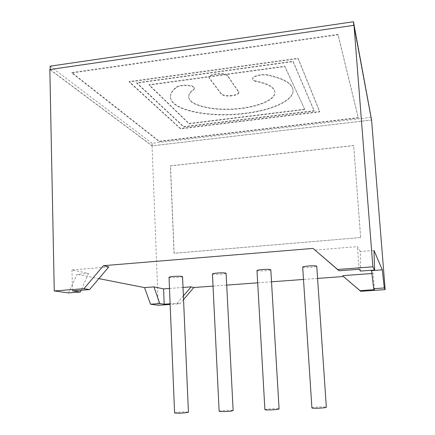 <?xml version="1.0" encoding="UTF-8"?>
<svg xmlns="http://www.w3.org/2000/svg" width="435" height="435" viewBox="0 0 435 435"><rect width="100%" height="100%" fill="white"/><g stroke="black" fill="none" stroke-linecap="round" stroke-linejoin="round"><path stroke-width="0.33" stroke-dasharray="2.17 1.63" d="M174.587 412.984C175.392 412.521 178.383 412.162 183.57 411.912L188.431 412.135M169.03 277.274C169.857 277.748 172.793 277.829 177.85 277.525C180.813 277.274 182.379 276.992 182.553 276.66M219.148 411.341C219.871 410.896 222.758 410.548 227.826 410.303L233.138 410.553M212.438 273.963C213.183 274.431 216.026 274.512 220.964 274.208C224.172 273.936 225.879 273.62 226.086 273.267M264.904 409.656C265.546 409.221 268.335 408.889 273.278 408.655C276.856 408.547 278.791 408.639 279.085 408.922M256.976 270.565C257.65 271.027 260.396 271.103 265.209 270.798C268.689 270.505 270.554 270.162 270.804 269.771M311.9 407.927C312.466 407.503 315.157 407.182 319.975 406.959C323.863 406.845 325.978 406.942 326.337 407.252M302.689 267.079C303.298 267.53 305.946 267.607 310.644 267.302C314.418 266.981 316.452 266.606 316.751 266.182M298.116 58.676L319.73 111.904L180.568 128.852L129.19 81.998L298.116 58.676L298.084 58.192L319.703 111.507L180.552 128.472L129.173 81.535L298.084 58.192M314.195 111.034L183.695 126.987L136.715 83.183L293.049 61.705L314.195 111.034L314.162 110.637L183.679 126.601L136.699 82.721L293.016 61.226L314.162 110.637M371.582 120.044L152.06 145.872L49.835 69.546M358.282 117.956L159.248 141.582L71.862 73.004L338.033 34.849L358.282 117.956L358.25 117.575L159.232 141.217L71.851 72.52L337.99 34.332L358.25 117.575M360.484 271.081L360.316 251.539L373.986 250.44M360.316 251.539L357.418 246.607L314.848 250.092M108.734 266.965L71.982 269.972L88.512 273.387L76.968 274.316L68.545 292.913M98.865 278.617L76.968 274.316M169.492 288.454L183.021 287.453M317.583 278.416L303.499 279.449M271.516 281.804L257.672 282.826M226.695 285.104L213.03 286.11M371.887 273.512L373.165 273.414L371.544 270.652M359.131 269.276L357.418 246.607M374.437 289.656L373.165 273.414M183.391 295.887L177.023 303.315L170.118 303.793M360.68 237.548L174.169 253.284L170.493 165.925L353.66 145.605L360.68 237.548L174.049 253.241L170.373 165.838L353.628 145.507L360.653 237.494M183.548 299.557L179.932 303.771L170.145 304.451M152.06 145.872L158.242 305.272M177.023 303.315L179.932 303.771M72.466 290.868L71.982 269.972M88.512 273.387L81.193 290.21M337.99 34.332L338.033 34.849M159.232 141.217L159.248 141.582M71.851 72.52L71.862 73.004M319.703 111.507L319.73 111.904M180.552 128.472L180.568 128.852M129.173 81.535L129.19 81.998M304.815 109.169L188.991 123.426L149.053 84.662L284.778 66.153L304.843 109.566L189.007 123.812L149.069 85.119L284.811 66.62L304.843 109.566M293.016 61.226L293.049 61.705M183.679 126.601L183.695 126.987M136.699 82.721L136.715 83.183M284.778 66.153L284.811 66.62M188.991 123.426L189.007 123.812M149.053 84.662L149.069 85.119M232.072 95.444C226.749 95.956 223.155 95.385 221.295 93.732L208.996 77.457C208.245 73.526 225.656 71.971 227.755 75.793L238.924 92.079C238.684 93.656 236.401 94.781 232.072 95.444M232.094 95.869C226.771 96.385 223.177 95.814 221.323 94.161L209.023 77.914C208.273 73.993 225.678 72.433 227.782 76.255L238.945 92.508C238.706 94.085 236.422 95.205 232.094 95.869M255.53 81.388C253.687 80.839 252.713 80.094 252.61 79.154C252.088 76.457 261.946 73.961 267.987 75.326C284.055 78.865 292.423 83.917 293.087 90.485C293.908 100.643 271.81 110.43 245.171 113.589C210.35 118.26 170.727 110.669 170.476 97.125C170.346 93.965 172.298 90.806 176.344 87.642C180.025 84.412 194.76 85.162 194.396 88.522L193.956 89.583C190.383 92.041 188.649 94.52 188.752 97.032C188.785 106.39 216.619 111.909 241.441 108.538C260.309 106.27 275.507 99.343 274.909 92.367C274.327 87.446 267.868 83.786 255.53 81.388L255.503 80.943C253.659 80.393 252.686 79.643 252.588 78.702C252.061 76 261.919 73.504 267.96 74.869C284.028 78.42 292.391 83.482 293.06 90.056C293.881 100.229 271.783 110.033 245.15 113.192C210.333 117.869 170.71 110.262 170.46 96.695C170.324 93.53 172.282 90.366 176.322 87.196C180.003 83.966 194.739 84.716 194.374 88.082L193.934 89.148C190.367 91.6 188.632 94.09 188.73 96.608C188.768 105.977 216.597 111.507 241.42 108.136C260.282 105.863 275.485 98.93 274.882 91.943C274.3 87.011 267.84 83.346 255.503 80.943M353.742 25.469L371.376 120.011L152.174 145.807L50.188 69.6L353.737 25.355M371.224 118.092L371.376 120.011M371.164 117.363L152.076 143.305L152.174 145.807M152.076 143.305L50.123 66.174M193.956 89.583L193.934 89.148M221.323 94.161L221.295 93.732M176.344 87.642L176.322 87.196M267.987 75.326L267.96 74.869M209.355 78.751L209.333 78.3M227.782 76.255L227.755 75.793M238.717 91.888L238.69 91.453M274.909 92.367L274.882 91.943M170.476 97.125L170.46 96.695M194.396 88.522L194.374 88.082M293.087 90.485L293.06 90.056M252.61 79.154L252.588 78.702M188.752 97.032L188.73 96.608M209.023 77.914L208.996 77.457M238.945 92.508L238.924 92.079"/><path stroke-width="0.65" d="M179.427 413.206L174.587 412.984L169.03 277.274C169.193 276.948 170.754 276.665 173.706 276.415C178.807 276.105 181.754 276.187 182.553 276.66L188.431 412.135C187.659 412.592 184.652 412.951 179.427 413.206M224.438 411.592L219.148 411.341L212.438 273.963C212.628 273.61 214.33 273.294 217.538 273.022C222.513 272.712 225.363 272.794 226.086 273.267L233.138 410.553C232.442 410.999 229.544 411.341 224.438 411.592M270.684 409.928C267.106 410.031 265.176 409.944 264.904 409.656L256.976 270.565C257.205 270.178 259.059 269.836 262.539 269.542C267.394 269.232 270.146 269.308 270.804 269.771L279.085 408.922C278.471 409.357 275.67 409.694 270.684 409.928M318.23 408.215C314.336 408.329 312.227 408.231 311.9 407.927L302.689 267.079C302.961 266.66 304.989 266.291 308.768 265.964C313.499 265.66 316.158 265.731 316.751 266.182L326.337 407.252C325.788 407.671 323.085 407.992 318.23 408.215M81.193 290.21L80.404 292.026L68.545 292.913L54.261 290.944L49.835 69.546L354.003 25.312L371.582 120.044L385.165 289.618L360.707 291.303L343.438 276.513L317.583 278.416M80.404 292.026L72.466 290.868L89.583 289.579L108.734 266.965L103.416 265.682L313.026 248.412L339.044 270.787L359.131 269.276L360.484 271.081L374.611 270.021L373.986 250.44L382.3 269.847L384.279 287.965L385.165 289.618M153.936 286.899L163.576 288.889L164.191 304.206L159.781 303.565L153.936 286.899L144.534 287.6L98.865 278.617M163.576 288.889L169.492 288.454M183.021 287.453L191.123 286.855L193.863 287.519L183.548 299.557M303.499 279.449L271.516 281.804M257.672 282.826L226.695 285.104M213.03 286.11L193.863 287.519M382.3 269.847L371.544 270.652L373.714 288.699L374.437 289.656L360.028 290.656L343.438 276.513M342.535 275.676L371.887 273.512M170.118 303.793L164.191 304.206M191.123 286.855L183.391 295.887M354.003 25.312L372.882 266.813L374.611 270.021M170.145 304.451L158.242 305.272L150.521 304.206L144.534 287.6M313.026 248.412L337.658 269.483L372.882 266.813M54.261 290.944L83.944 288.693L103.416 265.682M360.028 290.656L360.707 291.303M373.714 288.699L384.279 287.965M159.781 303.565L150.521 304.206M89.583 289.579L83.944 288.693M339.044 270.787L337.658 269.483M50.188 69.491L50.123 66.174L353.454 21.75L371.224 118.092M353.454 21.75L353.737 25.355"/></g></svg>
